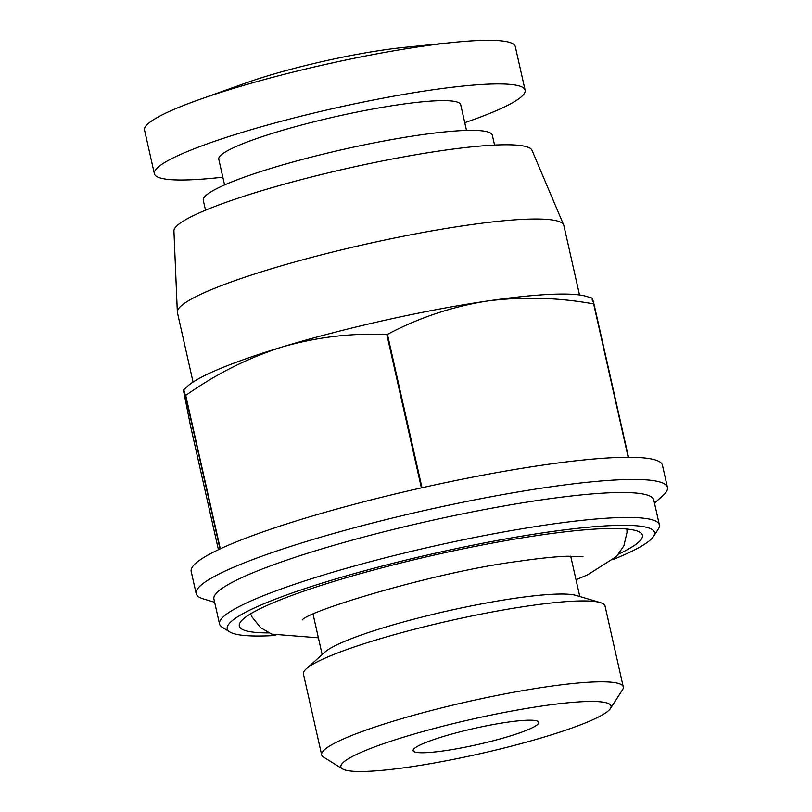 <?xml version="1.0" encoding="UTF-8"?>
<svg xmlns="http://www.w3.org/2000/svg" width="812" height="812" viewBox="0 0 812 812"><rect width="100%" height="100%" fill="white"/><g stroke="black" fill="none" stroke-linecap="round" stroke-linejoin="round"><path stroke-width="1.22" d="M506.221 722.365A64.412 8.242 -12.7 0 1 538.813 722.315A64.412 8.242 -12.7 0 1 508.769 736.413A64.412 8.242 -12.7 0 1 445.737 750.572A64.412 8.242 -12.7 0 1 413.135 750.633A64.412 8.242 -12.7 0 1 443.179 736.535A64.412 8.242 -12.7 0 1 506.221 722.365M222.833 177.199A190.018 24.309 -12.7 0 1 154.381 173.748L144.546 130.123A190.018 24.309 -12.7 0 1 198.504 99.876L245.803 83.017A117.547 15.042 -12.7 0 1 382.3 50.151A117.547 15.042 -12.7 0 1 403.605 47.451L453.573 42.397A190.018 24.309 -12.7 0 1 515.285 46.568L525.11 90.193A190.018 24.309 -12.7 0 1 464.758 122.683M198.504 99.876A190.018 24.309 -12.7 0 1 419.124 46.751A190.018 24.309 -12.7 0 1 453.573 42.397M154.381 173.748A190.018 24.309 -12.7 0 1 242.991 132.143A190.018 24.309 -12.7 0 1 428.959 90.365A190.018 24.309 -12.7 0 1 525.11 90.193M540.995 706.156A138.487 17.722 167.3 0 0 398.154 738.859A138.487 17.722 167.3 0 0 342.512 768.893A138.487 17.722 167.3 0 0 410.953 766.792A138.487 17.722 167.3 0 0 610.451 708.511A138.487 17.722 167.3 0 0 540.995 706.156M610.451 708.511L622.571 689.682A154.584 19.782 167.3 0 0 623.271 686.901A154.584 19.782 167.3 0 0 545.045 687.043A154.584 19.782 167.3 0 0 393.749 721.036A154.584 19.782 167.3 0 0 321.653 754.876A154.584 19.782 167.3 0 0 323.48 757.078L342.512 768.893M623.271 686.901L605.041 606.016A154.584 19.782 167.3 0 0 600.261 602.565A154.584 19.782 167.3 0 0 526.815 606.158A154.584 19.782 167.3 0 0 306.276 668.824A154.584 19.782 167.3 0 0 303.434 673.99L321.653 754.876M224.579 184.943L218.783 159.233A123.992 15.864 -12.7 0 1 276.608 132.082A123.992 15.864 -12.7 0 1 397.961 104.829A123.992 15.864 -12.7 0 1 460.708 104.707L466.504 130.427M600.261 602.565L576.124 595.429A132.041 16.9 167.3 0 0 513.397 598.505A132.041 16.9 167.3 0 0 325.013 652.026L306.276 668.824M205.517 210.206L203.294 200.371A148.149 18.96 -12.7 0 1 272.385 167.942A148.149 18.96 -12.7 0 1 417.378 135.371A148.149 18.96 -12.7 0 1 492.346 135.239L494.559 145.074M193.073 382.056L177.422 312.62A198.067 25.345 -12.7 0 1 177.341 312.031L173.93 230.984A183.573 23.487 -12.7 0 1 439.272 150.981A183.573 23.487 -12.7 0 1 532.002 150.291L563.68 224.965A198.067 25.345 -12.7 0 1 563.863 225.533L579.514 294.969M177.341 312.031A198.067 25.345 -12.7 0 1 463.632 225.716A198.067 25.345 -12.7 0 1 563.68 224.965M214.632 602.26L203.66 599.012A241.55 30.907 -12.7 0 1 196.179 593.623A241.55 30.907 -12.7 0 1 308.824 540.741A241.55 30.907 -12.7 0 1 545.217 487.636A241.55 30.907 -12.7 0 1 667.454 487.413A241.55 30.907 -12.7 0 1 663.008 495.493L654.492 503.135M218.428 549.704L190.556 426.026L183.948 392.805L183.603 389.811L187.826 385.994A209.344 26.786 -12.7 0 1 282.231 346.978A209.344 26.786 -12.7 0 1 486.479 301.14C521.71 296.461 557.428 297.385 593.643 303.901L628.204 457.288A241.55 30.907 167.3 0 0 540.224 465.469A241.55 30.907 167.3 0 0 422.007 487.758L387.436 334.371A241.55 30.907 167.3 0 0 386.827 334.503L421.398 487.89A241.55 30.907 167.3 0 0 220.306 548.821L185.735 395.434A241.55 30.907 167.3 0 0 185.44 395.566L220.011 548.963A241.55 30.907 167.3 0 0 191.185 571.455L196.179 593.623M275.745 635.471A218.996 28.024 -12.7 0 1 229.806 631.939L222.194 627.219A225.442 28.846 -12.7 0 1 219.534 624.002L213.921 599.073A225.442 28.846 -12.7 0 1 319.055 549.724A225.442 28.846 -12.7 0 1 539.686 500.162A225.442 28.846 -12.7 0 1 653.772 499.948L659.385 524.877A225.442 28.846 -12.7 0 1 658.37 528.927L653.518 536.458A218.996 28.024 -12.7 0 1 613.537 559.346M219.534 624.002A225.442 28.846 -12.7 0 1 324.668 574.652A225.442 28.846 -12.7 0 1 545.309 525.08A225.442 28.846 -12.7 0 1 659.385 524.877M229.806 631.939A218.996 28.024 -12.7 0 1 317.807 584.457A218.996 28.024 -12.7 0 1 543.685 532.723A218.996 28.024 -12.7 0 1 653.518 536.458M268.843 632.903A206.603 26.431 -12.7 0 1 239.449 624.042A206.603 26.431 -12.7 0 1 537.859 535.443A206.603 26.431 -12.7 0 1 641.419 533.454A206.603 26.431 -12.7 0 1 618.663 554.068M387.436 334.371C418.464 317.918 451.482 306.845 486.479 301.14A209.344 26.786 -12.7 0 1 585.939 296.278L592.151 298.105M593.643 303.901A241.55 30.907 167.3 0 1 593.958 303.901C592.202 297.385 591.694 296.461 592.456 301.14M185.735 395.434C215.931 374.017 248.096 357.869 282.231 346.978C316.589 337.112 351.454 332.95 386.827 334.503M183.948 392.805C183.187 388.136 183.685 389.049 185.44 395.566M593.958 303.901L628.518 457.288A241.55 30.907 167.3 0 1 662.46 465.246L667.454 487.413M322.161 654.573L313.067 614.217M579.788 596.515L570.694 556.149M626.935 529.028L627.016 532.378L623.9 545.725L616.592 556.413L587.878 574.693L576.012 579.738M302.196 619.972C308.195 610.766 437.648 571.384 518.533 561.315C538.752 558.351 555.144 556.656 567.689 556.23L582.975 556.687M250.624 613.831L251.994 616.897L260.53 627.615L271.715 634.131L318.385 637.806"/></g></svg>
